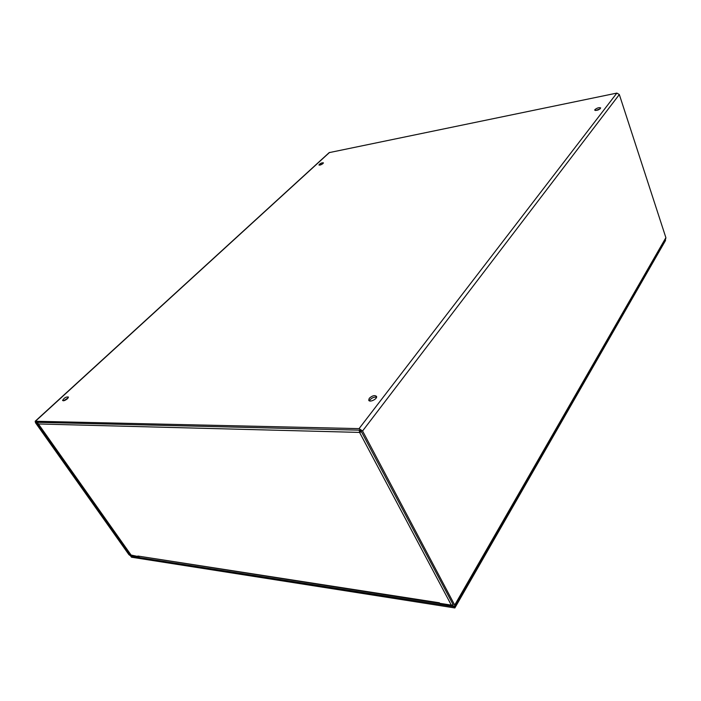 <?xml version="1.0" encoding="UTF-8"?>
<svg xmlns="http://www.w3.org/2000/svg" width="701" height="701" viewBox="0 0 701 701"><rect width="100%" height="100%" fill="white"/><g stroke="black" fill="none" stroke-linecap="round" stroke-linejoin="round"><path stroke-width="1.05" d="M369.278 398.299C372.31 395.583 374.728 394.961 376.525 396.424C377.681 398.887 369.48 402.838 368.726 400.183L369.278 398.299M376.542 397.23C374.281 396.827 372.117 397.686 370.049 399.798L369.48 400.884M594.912 109.61C597.138 107.901 599.057 107.332 600.669 107.901C599.267 109.855 597.296 110.627 594.746 110.215L594.912 109.61M600.214 108.813L595.613 110.539M67.41 398.738C65.035 400.578 63.432 401.156 62.582 400.455C64.124 397.835 66.078 396.696 68.426 397.038L67.41 398.738M68.199 397.835L63.581 400.788M322.995 163.543C321.163 164.849 319.796 165.331 318.911 164.98C320.085 163.429 321.575 162.711 323.398 162.834L322.995 163.543M322.81 163.701L319.963 165.085M35.19 421.248L35.532 422.791L128.914 554.657L131.218 556.305L138.491 557.444L137.799 556.463L129.764 554.789L36.25 422.291L359.867 430.16L361.041 430.94L453.214 604.84L452.802 605.349L440.307 603.403L440.964 604.639L454.73 606.312L454.704 605.068L362.575 430.984L359.061 428.626L35.19 421.248L329.155 152.634L616.862 93.093L619.325 94.53L665.88 237.665L665.696 238.875L454.87 606.067M138.491 557.444L139.184 556.655M439.562 603.254L137.887 556.042L439.308 602.79M137.887 556.042L138.228 556.533L130.903 555.131L38.064 423.842M439.247 602.676L439.58 603.298L451.321 605.121L359.56 432.412L361.497 431.798M453.188 604.779L451.321 605.121M359.262 430.142L359.56 432.412L361.033 430.922M38.02 423.132L37.968 422.291M360.559 431.106L360.524 430.396M454.283 606.567L454.861 607.951L665.547 240.443L665.275 239.611M454.204 606.707L130.789 556.243L131.481 557.207L454.861 607.951M454.704 605.068L665.88 237.665M452.802 605.349L453.109 604.823M129.764 554.789L130.263 554.219M36.951 422.265L36.364 422.808M619.325 94.53L362.575 430.984M359.061 428.626L616.862 93.093M329.566 152.424L35.576 421.126M359.56 432.412L38.406 423.974L131.385 555.472"/></g></svg>
